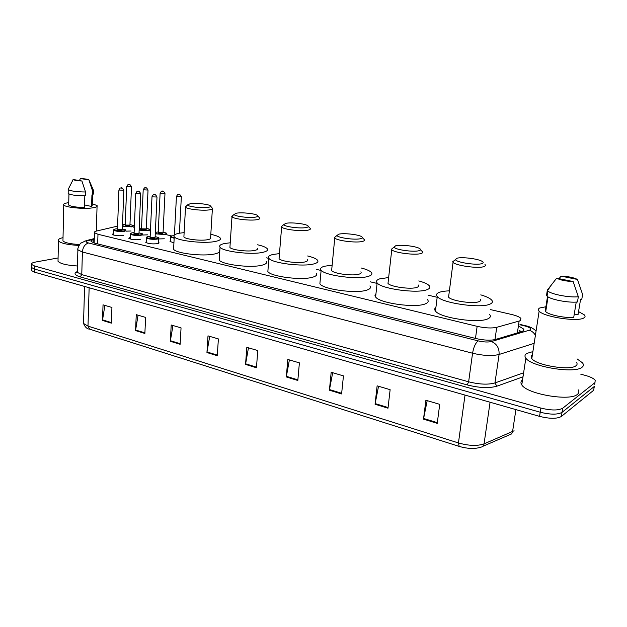 <?xml version="1.0" encoding="UTF-8"?>
<svg xmlns="http://www.w3.org/2000/svg" width="627" height="627" viewBox="0 0 627 627"><rect width="100%" height="100%" fill="white"/><g stroke="black" fill="none" stroke-linecap="round" stroke-linejoin="round"><path stroke-width="0.94" d="M158.568 242.281L158.968 242.594L157.377 243.676C152.126 244.177 148.262 243.746 145.778 242.375L146.224 241.622M140.229 239.569C135.017 240.047 131.215 239.632 128.817 238.315L130.244 237.304M123.503 235.572C118.331 236.026 114.584 235.627 112.264 234.357L113.659 233.377M173.93 242.774L170.019 241.513L170.466 240.776M164.305 238.785L158.733 238.934M147.502 234.843L142.611 235.031M131.106 231.002L125.909 231.151M117.586 226.12L96.566 231.034C94.74 231.496 94.042 232.068 94.489 232.742L97.977 234.271L477.139 326.338C485.149 328.101 491.686 328.423 496.741 327.318L519.14 321.048L520.324 320.601L520.912 318.391C519.501 316.925 516.389 315.624 511.569 314.472L490.275 309.558M437.184 297.284L428.069 295.176M377.086 283.396L370.338 281.837M321.118 270.464L316.604 269.422M268.889 258.395L266.475 257.838M171.759 235.948L166.57 234.749M150.433 231.018L149.79 230.869M134.343 227.303L133.41 227.084M94.277 239.498L93.258 239.757C91.409 240.251 90.711 240.846 91.15 241.552L94.614 243.127L475.869 338.525C483.879 340.336 490.424 340.649 495.495 339.473L522.918 331.244L523.498 328.963L519.673 326.636M519.109 330.429L521.672 331.73M580.829 374.248L584.63 375.22C590.093 376.67 593.612 378.347 595.203 380.252L594.96 382.65L562.709 408.224C558.351 410.599 551.078 410.552 540.882 408.067L34.516 265.973L31.554 264.437C31.091 263.45 32.408 262.65 35.504 262.055L58.084 257.956M594.028 388.058L593.636 390.292L561.337 416.477L562.027 412.354C557.662 414.768 550.396 414.721 540.223 412.221L34.469 269.054L31.507 267.502L31.522 266.694L31.507 267.502L34.469 269.054L540.223 412.221C550.396 414.721 557.662 414.768 562.027 412.354L594.302 386.475L562.027 412.354L562.709 408.224M594.686 384.265L594.96 382.65M93.501 242.806L94.183 242.633M561.337 416.477C556.98 418.922 549.722 418.883 539.565 416.367L34.422 272.118L31.468 270.558L31.475 269.743M170.34 341.284L171.202 324.982L181.046 327.89L180.137 344.294L170.34 341.284L170.403 340.704L180.168 343.706M135.573 330.586L136.255 314.652L145.605 317.419L144.876 333.454L135.573 330.586L135.628 330.029L144.908 332.874M102.507 320.421L103.032 304.84L111.927 307.465L111.363 323.148L102.507 320.421L102.562 319.872L111.387 322.584M286.304 376.945L287.809 359.443L299.392 362.868L297.825 380.479L286.304 376.945L286.39 376.325L297.88 379.852M329.41 390.198L331.181 372.258L343.447 375.887L341.597 393.944L329.41 390.198L329.504 389.563L341.668 393.294M375.064 404.235L377.125 385.84L390.135 389.688L387.995 408.208L375.064 404.235L375.165 403.584L388.066 407.55M423.507 419.134L425.89 400.253L439.715 404.337L437.238 423.35L423.507 419.134L423.617 418.46L437.325 422.676M206.949 352.539L207.999 335.86L218.384 338.925L217.271 355.713L206.949 352.539L207.02 351.951L217.31 355.109M245.549 364.405L246.819 347.327L257.775 350.564L256.443 367.759L245.549 364.405L245.627 363.809L256.49 367.14M248.464 347.82L245.627 363.809M209.708 336.362L207.02 351.951M427.191 400.637L423.617 418.46M378.536 386.256L375.165 403.584M332.678 372.704L329.504 389.563M289.392 359.914L286.39 376.325M104.874 305.38L102.562 319.872M138.058 315.185L135.628 330.029M172.958 325.499L170.403 340.704M577.106 358.934L582.475 362.814C583.839 364.546 583.674 366.035 581.997 367.297C574.732 373.927 530.975 366.662 525.857 358.158C524.431 356.269 524.752 354.694 526.821 353.424L532.895 351.606M578.196 389.814C579.27 391.538 579.019 393.051 577.428 394.336C570.115 401.546 526.751 394.022 521.774 384.86C520.449 382.925 520.7 381.279 522.526 379.923M578.556 311.603L584.293 314.84C585.422 316.024 585.312 317.027 583.972 317.858C578.227 322.184 543.46 316.894 539.142 311.125C537.982 309.856 538.193 308.805 539.776 307.975L546.501 306.642M576.519 362.422C577.436 363.715 577.248 364.836 575.962 365.776C570.139 370.941 535.92 365.267 531.814 358.566C530.74 357.147 530.928 355.948 532.37 354.96M547.512 296.5L545.263 310.906L545.819 311.031M576.237 302.073L573.736 317.301C565.554 318.375 548.28 314.825 545.725 311.611L545.263 310.906M573.156 281.554C565.852 281.241 560.35 280.12 556.651 278.176L573.156 281.554L578.329 296.736C569.747 297.856 550.686 294.196 547.88 290.959L547.332 290.144L546.532 295.293L547.073 296.124C549.871 299.424 568.893 303.123 577.467 301.963L578.329 296.736M556.651 278.176L547.332 290.144M577.475 279.454L561.11 276.139C568.227 276.429 573.681 277.534 577.475 279.454L582.585 294.471L581.731 299.643L580.571 299.392L578.023 314.817L574.285 313.986M559.01 278.654L561.11 276.139M456.707 258.332C461.064 256.67 478.033 258.685 482.116 261.365C483.566 262.258 483.55 262.979 482.085 263.536C477.249 265.613 455.923 262.415 455.516 259.586L456.707 258.332M484.961 264.5C485.8 265.315 485.525 265.989 484.13 266.522C478.879 268.818 455.829 265.723 453.055 262.376L452.647 261.812L454.857 260.095M448.83 295.152L448.579 297.151C451.252 300.976 474.051 304.236 479.318 301.509C480.713 300.882 481.003 300.098 480.188 299.165M480.776 294.862C486.27 296.485 489.883 298.201 491.623 300.012C493.018 301.587 492.563 302.919 490.243 304.001C481.411 308.79 441.737 303.115 437.278 296.54C435.843 294.831 436.486 293.444 439.221 292.378C441.549 291.508 444.943 291.006 449.387 290.857M489.585 314.456C490.965 316.11 490.502 317.513 488.182 318.665C479.334 323.759 439.848 317.967 435.452 311.055C434.339 309.675 434.487 308.476 435.906 307.449M395.613 245.808C400.292 244.358 416.014 246.145 419.628 248.551C420.999 249.413 420.842 250.11 419.149 250.635C413.922 252.43 394.391 249.632 394.109 247.077L395.613 245.808M422.324 251.513C423.139 252.328 422.723 252.987 421.078 253.496C415.372 255.495 394.164 252.775 391.757 249.758L391.397 249.256L394.109 247.077M388.191 281.641L387.995 283.396C390.331 286.845 411.328 289.705 417.026 287.315C418.664 286.711 419.087 285.936 418.303 285.011M418.789 280.92C424.142 282.401 427.622 283.992 429.236 285.693C430.584 287.268 429.895 288.577 427.159 289.627C417.543 293.82 381.028 288.851 377.14 282.918C375.761 281.233 376.647 279.869 379.79 278.835L388.646 277.549M427.512 299.651C428.852 301.297 428.155 302.684 425.419 303.813C415.811 308.28 379.445 303.217 375.612 296.979C374.664 295.795 374.781 294.737 375.949 293.812M338.831 234.161C343.761 232.899 358.409 234.498 361.622 236.661C362.923 237.492 362.625 238.158 360.729 238.652C355.203 240.219 337.201 237.751 337.02 235.431L338.831 234.161M364.201 239.475C364.969 240.274 364.42 240.917 362.539 241.403C356.497 243.151 336.856 240.737 334.755 238.009L334.45 237.562L336.135 236.167M331.777 269.054L331.628 270.59C333.666 273.709 353.126 276.233 359.153 274.132C361.027 273.544 361.583 272.792 360.831 271.875M361.23 267.995C366.474 269.351 369.844 270.833 371.341 272.431C372.634 273.983 371.709 275.269 368.582 276.28C358.37 279.963 324.543 275.582 321.142 270.213C319.841 268.552 320.961 267.227 324.488 266.232L332.153 265.166M369.899 285.936C371.176 287.566 370.251 288.922 367.124 290.011C356.928 293.945 323.234 289.486 319.88 283.835L320.131 281.068M285.92 223.314C291.038 222.209 304.761 223.651 307.63 225.61C308.86 226.41 308.437 227.037 306.337 227.499C300.607 228.863 283.906 226.676 283.819 224.568L285.92 223.314M310.106 228.283C310.835 229.067 310.153 229.686 308.061 230.148C301.759 231.677 283.459 229.513 281.625 227.052L281.366 226.653L282.832 225.406M279.172 257.297L279.062 258.63C280.849 261.459 298.977 263.701 305.255 261.851C307.34 261.294 308.029 260.558 307.316 259.664M307.638 255.981C312.795 257.235 316.071 258.614 317.458 260.119C318.688 261.639 317.544 262.885 314.041 263.857C303.39 267.094 271.867 263.199 268.897 258.34C267.674 256.709 269.007 255.432 272.902 254.484L279.47 253.606M316.259 273.192C317.474 274.791 316.329 276.115 312.834 277.158C302.19 280.63 270.801 276.672 267.854 271.554L268.05 269.148M236.504 213.18C241.763 212.216 254.68 213.525 257.25 215.296C258.41 216.064 257.862 216.668 255.589 217.099C249.695 218.282 234.13 216.323 234.122 214.403L236.504 213.18M259.641 217.851C260.323 218.611 259.515 219.215 257.219 219.646C250.722 220.978 233.597 219.042 231.99 216.801L233.04 215.343M229.999 246.278L229.921 247.438C231.488 250.008 248.464 252.023 254.93 250.385C257.219 249.852 258.026 249.146 257.352 248.276M257.611 244.789C262.697 245.941 265.887 247.226 267.188 248.645C268.34 250.126 266.992 251.333 263.144 252.258C252.148 255.118 222.648 251.631 220.03 247.21C218.894 245.627 220.438 244.389 224.67 243.495L230.234 242.782M266.201 261.318C267.345 262.885 265.997 264.163 262.157 265.158C251.184 268.238 221.786 264.696 219.199 260.033L219.332 257.948M190.24 203.697C195.6 202.842 207.811 204.049 210.123 205.664C211.213 206.393 210.547 206.965 208.117 207.365C202.121 208.399 187.536 206.636 187.591 204.888L190.24 203.697M212.435 208.101C213.078 208.846 212.153 209.418 209.669 209.826C203.038 210.993 186.932 209.23 185.521 207.2L186.438 205.899M183.946 235.94L183.891 236.943C185.271 239.287 201.236 241.105 207.835 239.655C210.304 239.153 211.228 238.472 210.601 237.625L212.381 208.987M210.805 234.333C215.829 235.391 218.948 236.591 220.163 237.931C221.245 239.373 219.701 240.533 215.531 241.411C204.292 243.942 176.54 240.792 174.243 236.763C173.185 235.235 174.925 234.043 179.463 233.197L184.126 232.625M219.364 250.236C220.438 251.748 218.894 252.987 214.732 253.935C203.524 256.662 175.873 253.473 173.593 249.225L173.687 247.414M92.263 203.72L97.083 205.593C97.765 206.589 96.174 207.349 92.318 207.898C83.328 209.222 65.012 207.349 63.742 204.982C63.1 203.963 64.761 203.187 68.735 202.662M84.81 195.89L84.496 207.404C76.243 207.349 70.969 206.565 68.68 205.053L68.696 204.441M81.925 181.007C77.035 180.764 74.119 180.262 73.194 179.494L81.925 181.007L85.538 191.987C76.565 191.909 70.804 191.102 68.249 189.566L68.5 188.798M73.163 179.369L72.05 181.759M85.538 191.987L85.429 195.883C76.47 195.82 70.71 195.013 68.163 193.445L68.171 192.842M93.454 190.169L92.647 191.188L92.537 195.06L91.926 194.926L91.581 206.487L84.559 204.919M93.439 190.773L93.337 194.009L92.537 195.06L92.216 205.484L91.581 206.487M79.629 244.491C70.49 244.028 64.926 242.829 62.951 240.901L62.974 239.882M79.002 245.447C67.685 244.804 60.835 243.292 58.436 240.909C57.7 239.592 59.22 238.503 63.021 237.641M77.458 265.997C66.713 265.315 60.231 263.732 58.013 261.263L58.045 259.86M80.397 178.546C84.864 178.758 87.717 179.212 88.963 179.925L80.397 178.546L79.464 180.505M89.065 180.302L92.647 191.188M517.353 333.008L519.14 321.048M494.977 339.615L496.741 327.318M475.478 338.423L477.139 326.338M97.671 243.887L97.977 234.271M94.293 239.044L87.717 240.721C85.452 241.411 85.734 242.163 88.572 242.978L478.252 340.892C483.629 342.115 488.018 342.326 491.435 341.527L530.097 329.967C531.665 328.634 529.682 327.239 524.148 325.774L519.955 324.778M536.069 331.048C533.358 328.313 529.666 326.495 524.987 325.593L524.148 325.774M523.004 376.819L496.85 386.201C489.185 388.372 479.302 387.948 467.217 384.923L80.225 276.899C74.582 275.143 73.547 273.396 77.113 271.648M540.882 408.067L539.565 416.367M34.516 265.973L34.422 272.118M534.173 343.33L499.084 354.467L494.954 382.94L523.616 372.806M491.435 341.527C496.858 343.855 499.406 348.165 499.084 354.467C492.242 356.167 483.409 355.752 472.57 353.22L468.635 381.796C479.365 384.469 488.135 384.845 494.954 382.94L496.85 386.201M478.252 340.892C475.579 342.828 473.683 346.943 472.57 353.22L82.396 251.999L81.769 274.618L468.635 381.796L467.217 384.923M88.572 242.978C84.959 244.075 82.897 247.077 82.396 251.999L77.881 249.859L77.928 248.723M77.325 271.107L77.293 272.322L81.769 274.618L80.225 276.899M84.23 241.215L87.717 240.721M529.329 330.272C531.9 331.08 533.93 332.765 535.411 335.32M523.874 329.622L523.412 329.504M93.172 242.704L93.258 239.757M459.082 446.369L89.685 329.175L87.999 326.134L458.447 442.944C468.816 445.86 477.351 446.165 484.052 443.869L514.109 430.773M482.821 446.322L509.406 434.856C511.13 434.605 512.181 433.531 512.557 431.65L515.911 409.611M465.015 395.081L458.447 442.944L459.168 446.4C467.718 448.838 474.952 449.097 480.87 447.161C482.625 446.918 483.683 445.821 484.052 443.869L490.071 402.236M83.571 322.004L83.532 323.454L87.999 326.134L89.136 287.746M593.636 390.292L594.302 386.475M174.165 238.244L170.654 237.108L170.693 236.645M173.945 235.658L172.394 235.83C170.129 236.418 170.724 237.061 174.196 237.751M174.424 234.968L176.43 196.612C177.292 194.754 177.958 194.072 178.436 194.558C179.197 193.798 180.168 194.535 181.352 196.776L176.438 196.463M178.679 194.582L179.314 194.707L178.679 194.582M174.235 236.975L174.055 236.481M155.292 233.244C157.871 234.208 161.076 234.49 164.909 234.098C167.197 233.503 166.586 232.876 163.075 232.217C166.131 232.868 167.307 233.346 166.625 233.644L165.199 234.569L155.261 233.824M155.331 232.358L158.255 231.935L155.331 232.398M163.012 232.962L162.761 233.605C159.18 233.73 157.667 233.416 158.223 232.672L163.051 232.766L164.972 193.618M158.231 232.492L160.104 193.32C161.147 191.415 161.813 190.733 162.095 191.282C162.84 190.53 163.796 191.266 164.979 193.477L160.112 193.179M162.33 191.306L162.949 191.431L162.33 191.306M146.318 228.361C149.344 229.004 150.519 229.474 149.837 229.764L148.356 230.673L139.139 230.156M139.218 228.361L141.537 228.11L139.218 228.385M139.163 229.623L148.074 230.211C150.409 229.631 149.822 229.02 146.318 228.369M146.248 229.09L145.973 229.733C142.431 229.843 140.95 229.545 141.522 228.824L146.295 228.902L148.019 190.185M141.514 228.651L143.191 189.903C144.226 188.014 144.892 187.348 145.174 187.896C145.84 187.136 146.789 187.857 148.027 190.059L143.199 189.777M145.393 187.912L146.005 188.037L145.393 187.912M122.469 225.689C125.016 226.527 128.073 226.77 131.646 226.418C134.029 225.853 133.465 225.25 129.961 224.623C132.987 225.242 134.154 225.696 133.457 225.979L131.921 226.88L122.453 226.237M122.508 224.732L125.228 224.372L122.508 224.764M129.891 225.32L129.601 225.947C126.09 226.057 124.632 225.759 125.22 225.062L129.938 225.132L131.474 186.846M125.204 224.897L126.693 186.572C127.712 184.706 128.37 184.04 128.66 184.589C129.303 183.836 130.244 184.55 131.482 186.721L126.701 186.454M128.872 184.604L129.46 184.722L128.872 184.604M146.177 242.696L146.389 237.915C145.801 237.578 146.405 237.139 148.199 236.575L150.182 236.387L148.254 236.583C142.98 237.414 152.157 239.592 156.985 238.636C159.368 238.009 158.749 237.351 155.128 236.661C158.247 237.327 159.462 237.821 158.772 238.127L157.275 239.122C152.353 239.577 148.724 239.169 146.389 237.915L146.436 237.445M155.104 237.414L154.791 238.119C151.131 238.26 149.579 237.939 150.151 237.155L154.501 237.641L155.104 237.249L156.993 197.152M150.159 236.982L152 196.713M156.993 197.003L151.993 196.854C152.816 195.075 153.497 194.378 154.038 194.762C154.783 193.994 155.77 194.738 156.993 197.003M154.908 194.919L154.273 194.785L154.908 194.919M134.123 232.641L132.281 232.821C126.975 233.62 135.934 235.744 140.809 234.827C143.238 234.208 142.642 233.565 139.029 232.891C142.133 233.55 143.34 234.028 142.642 234.333L141.091 235.305C136.2 235.736 132.626 235.344 130.369 234.13L130.408 233.691M138.967 233.652L138.661 234.326C135.04 234.451 133.52 234.137 134.1 233.385L138.998 233.463L140.691 193.798M134.1 233.213L135.745 193.375M140.699 193.657L135.738 193.516C136.561 191.752 137.235 191.063 137.768 191.447C138.496 190.679 139.468 191.423 140.699 193.657M138.614 191.596L138.003 191.47L138.614 191.596M117.484 228.761L115.736 228.926C110.391 229.686 119.13 231.763 124.044 230.877C126.529 230.274 125.964 229.647 122.343 228.988C127.689 230.14 124.757 229.733 125.941 230.391L124.334 231.347C119.475 231.763 115.956 231.379 113.777 230.211L113.808 229.795M122.336 229.717L121.959 230.391C118.37 230.509 116.873 230.211 117.468 229.474L122.328 229.537L123.817 190.326M117.468 229.31L118.918 189.926M123.825 190.193L118.911 190.052C119.506 188.492 120.18 187.81 120.925 188.006C121.583 187.238 122.547 187.967 123.825 190.193M121.748 188.155L121.144 188.029L121.748 188.155M521.303 331.84L519.038 330.868M94.168 243.01L94.489 232.742M158.968 242.594L158.945 243.08M523.177 331.095L523.498 328.963M31.554 264.437L31.468 270.558M94.309 238.573L86.181 240.643L80.977 243.072C80.797 242.218 76.956 248.856 77.881 249.859L77.293 272.322L76.447 272.91L77.309 271.812M524.987 325.593L520.01 324.418M89.559 329.136C87.067 329.026 85.06 327.137 83.532 323.454L84.582 286.445M548.029 296.861L545.725 311.611M552.426 283.396L547.575 290.622M547.88 290.959L547.073 296.124M539.142 311.125L531.814 358.566M525.857 358.158L521.774 384.86M437.278 296.54L435.452 311.055M453.055 262.376L448.579 297.151M455.516 259.586L452.647 261.812M420.552 249.687L421.618 250.988M377.14 282.918L375.612 296.979M391.757 249.758L387.995 283.396M362.422 237.625L363.582 239.012M321.142 270.213L319.88 283.835M334.755 238.009L331.628 270.59M337.02 235.431L334.45 237.562M308.327 226.425L309.566 227.875M268.897 258.34L267.854 271.554M281.625 227.052L279.062 258.63M283.819 224.568L281.366 226.653M257.854 215.986L259.163 217.491M220.03 247.21L219.199 260.033M231.99 216.801L229.921 247.438M234.122 214.403L231.771 216.448M210.648 206.244L212.02 207.78M174.243 236.763L173.593 249.225M185.521 207.2L183.891 236.943M187.591 204.888L185.333 206.879M97.06 206.479L96.292 231.104M68.939 193.962L68.68 205.053M73.194 179.494L68.163 189.448M68.249 189.566L68.163 193.445M63.742 204.982L62.951 240.901M58.436 240.909L58.013 261.263M89.105 180.247L93.329 190.044M170.411 241.826L170.654 237.108C170.035 236.865 170.591 236.434 172.331 235.823L173.945 235.65M181.344 196.925L179.393 233.205M158.749 238.573L158.521 243.354M134.123 232.633L132.226 232.813C130.494 233.275 129.875 233.714 130.369 234.13L130.173 239.02M117.484 228.745L115.681 228.918C113.895 229.372 113.26 229.803 113.777 230.211L113.605 235.031"/></g></svg>
